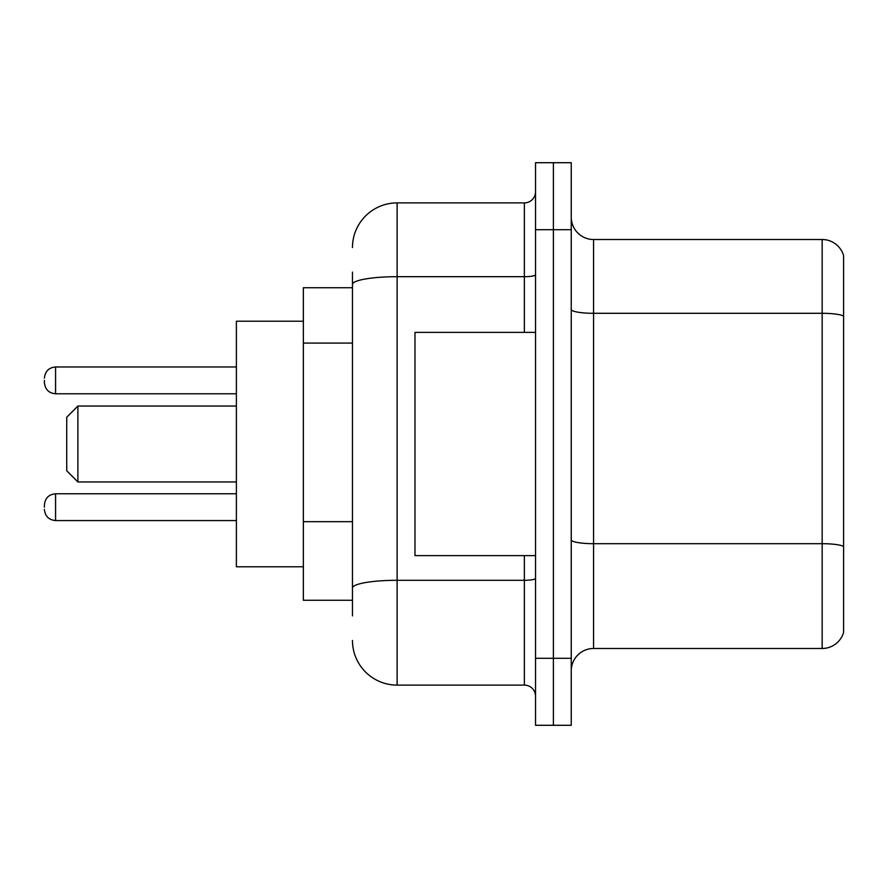 <?xml version="1.0" encoding="UTF-8"?>
<svg xmlns="http://www.w3.org/2000/svg" width="888" height="888" viewBox="0 0 888 888"><rect width="100%" height="100%" fill="white"/><g stroke="black" fill="none" stroke-linecap="round" stroke-linejoin="round"><path stroke-width="1.33" d="M352.469 287.734L303.363 287.734L303.363 600.266L352.469 600.266M352.469 615.895L352.469 272.105M535.531 658.308L535.531 725.285L553.391 725.285L553.391 658.308L553.391 725.285L571.25 725.285L571.25 658.308L553.391 658.308L553.391 229.692L553.391 658.308L535.531 658.308L535.531 229.692L553.391 229.692L553.391 162.715L553.391 229.692L571.25 229.692L571.25 658.308M571.25 229.692L571.25 162.715L535.531 162.715L535.531 229.692M352.469 247.552A44.644 44.644 0 0 1 397.125 202.897L397.125 685.103L524.364 685.103L524.364 555.622M397.125 202.897L524.364 202.897A11.167 11.167 0 0 0 535.531 191.741M535.531 696.259A11.167 11.167 0 0 0 524.364 685.103M397.125 685.103A44.644 44.644 0 0 1 352.469 640.448M571.25 670.817A22.322 22.322 0 0 1 593.573 648.484L822.166 648.484L822.166 239.516L593.573 239.516A22.322 22.322 0 0 1 571.25 217.183A22.322 22.322 0 0 0 593.573 239.516L593.573 648.484M843.6 255.589A22.322 22.322 0 0 0 822.166 239.516A22.322 22.322 0 0 1 843.6 255.589L843.6 632.411A22.322 22.322 0 0 1 822.166 648.484M843.6 316.406L843.6 546.475A22.322 3.874 180 0 0 822.166 543.689L593.573 543.689A22.322 3.874 0 0 1 571.25 539.804M77.889 481.951L77.889 406.049L66.722 417.216L66.722 470.784L77.889 481.951L236.386 481.951M303.363 321.223L236.386 321.223L236.386 566.777L303.363 566.777M535.531 332.378L414.974 332.378L414.974 555.622L535.531 555.622M44.4 507.181L44.4 504.95L44.4 507.181M44.4 380.375L44.4 382.606L44.4 380.375M352.469 343.079L303.363 343.079M352.469 521.667L303.363 521.667M535.531 578.354A11.167 1.943 0 0 1 524.364 580.297L397.125 580.297A44.644 7.748 180 0 0 352.469 588.056M352.469 284.449A44.644 7.748 180 0 1 397.125 276.69L524.364 276.69L524.364 202.897M524.364 332.378L524.364 276.69A11.167 1.943 0 0 0 535.531 274.747M843.6 316.095A22.322 3.874 180 0 0 822.166 313.298L593.573 313.298A22.322 3.874 0 0 1 571.25 309.424M44.4 504.95C45.122 498.101 48.84 494.383 55.567 493.784L55.567 520.568L236.386 520.568M236.386 366.977L55.567 366.977L55.567 393.773C48.84 393.173 45.122 389.455 44.4 382.606M77.889 406.049L236.386 406.049M55.567 493.784L236.386 493.784M55.567 520.568C48.84 519.968 45.122 516.25 44.4 509.412M55.567 393.773L236.386 393.773M55.567 366.977C48.84 367.577 45.122 371.306 44.4 378.144"/></g></svg>
